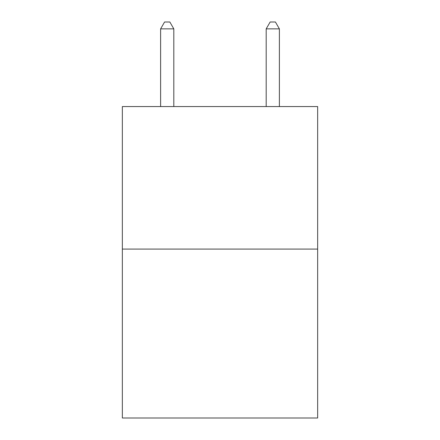 <?xml version="1.0" encoding="UTF-8"?>
<svg xmlns="http://www.w3.org/2000/svg" width="440" height="440" viewBox="0 0 440 440"><rect width="100%" height="100%" fill="white"/><g stroke="black" fill="none" stroke-linecap="round" stroke-linejoin="round"><path stroke-width="0.66" d="M317.652 249.084L317.652 106.563L122.347 106.563L122.347 418L317.652 418L317.652 249.084L122.347 249.084M173.811 106.563L173.811 28.864L160.617 28.864L160.617 106.563M160.617 28.864L164.577 22L169.851 22L173.811 28.864M279.384 106.563L279.384 28.864L266.189 28.864L266.189 106.563M266.189 28.864L270.149 22L275.423 22L279.384 28.864"/></g></svg>
